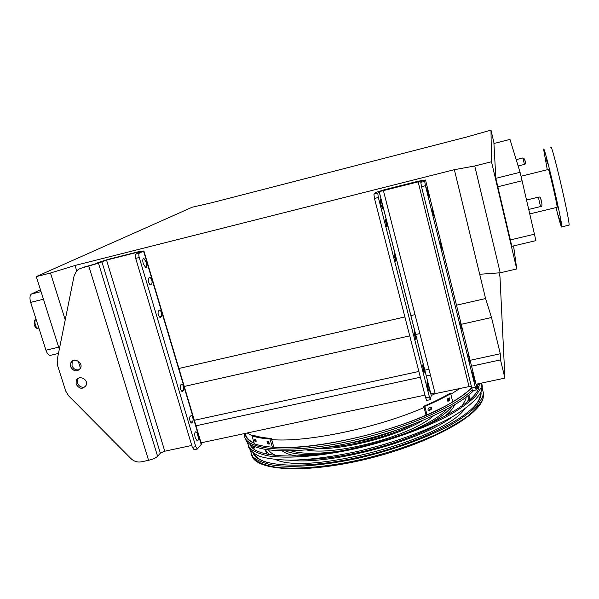 <?xml version="1.0" encoding="UTF-8"?>
<svg xmlns="http://www.w3.org/2000/svg" width="599" height="599" viewBox="0 0 599 599"><rect width="100%" height="100%" fill="white"/><g stroke="black" fill="none" stroke-linecap="round" stroke-linejoin="round"><path stroke-width="0.9" d="M50.975 355.2L50.076 355.409C48.444 355.11 47.066 353.373 45.951 350.198L30.669 302.39C29.508 298.092 29.785 295.292 31.492 293.989L40.44 289.714M36.277 276.603L192.279 207.187L211.155 202.896L466.658 137.014L490.985 130.133L491.479 161.767L474.737 165.99L454.364 169.674L75.032 265.469L50.473 273.017L36.277 276.603L59.323 349.21M499.057 272.867L499.97 276.671L504.912 378.104L500.502 359.894L500.277 353.754L491.509 317.507L485.572 298.549L454.364 169.674M485.572 298.549L456.49 305.183M415.025 314.632L410.832 315.591M404.887 316.946L178.569 368.542M76.694 270.83L75.032 265.469M491.509 317.507L461.215 324.306M419.854 333.583L415.669 334.519M409.746 335.852L184.252 386.437M500.277 353.754L470.125 360.313M428.951 369.269L424.781 370.175M418.881 371.455L194.338 420.296M500.502 359.894L471.57 366.154M430.426 375.056L426.263 375.962M420.363 377.235L195.97 425.792M504.912 378.104L476.048 384.251M434.994 392.989L430.838 393.88M424.953 395.13L201.047 442.818M471.465 387.875C467.108 392.285 460.863 396.912 452.739 401.772M426.9 414.793C379.504 435.915 307.691 450.568 272.859 446.936M254.066 442.893C248.6 440.43 245.732 437.248 245.47 433.354M80.483 368.348L78.214 361.13M65.231 319.888L50.473 273.017M513.575 245.912L516.735 268.951L500.217 272.785L479.687 274.275M500.217 272.785L474.737 165.99M494.108 143.46L490.985 130.133M511.86 246.316L495.845 178.322L493.928 143.505L509.981 139.402L520.067 172.287L522.081 180.763L497.709 186.798M516.735 268.951L491.479 161.767M510.228 239.959L534.443 234.209L522.081 180.763M534.443 234.209L535.895 240.641L511.823 246.324M568.653 225.239L569.05 225.142C570.061 220.552 550.691 138.317 550.878 147.953M556.014 207.583C559.601 221.84 561.525 228.264 561.795 226.864C562.461 222.356 543.158 140.226 543.682 149.772L547.291 169.719M545.27 157.837L546.161 161.221L545.27 157.837M546.535 159.746L547.456 163.213L546.535 159.746M551.469 178.831L552.42 182.395L551.469 178.831M557.085 203.645L558.051 207.269L557.085 203.645M559.885 218.71L560.844 222.311L559.885 218.71M558.328 215.498L559.256 219.009L558.328 215.498M557.003 207.344L557.16 207.306C557.459 204.955 548.063 164.98 548.28 169.48L521.033 176.241M150.574 284.69L151.734 283.971C152.498 281.545 151.951 279.366 150.094 277.434L148.627 278.191C147.856 280.617 148.402 282.81 150.267 284.75L150.312 284.757M160.322 317.358L161.445 316.527C162.172 314.063 161.64 311.907 159.851 310.042L158.398 310.926C157.657 313.389 158.188 315.561 159.985 317.433L159.985 317.433M191.807 422.857L192.803 421.689C193.432 419.128 192.953 417.016 191.366 415.347L189.95 416.657C189.314 419.218 189.793 421.344 191.388 423.029L191.246 422.976M182.403 391.364L183.444 390.301C184.095 387.763 183.601 385.636 181.961 383.914L180.531 385.097C179.865 387.628 180.359 389.769 182.014 391.506L181.916 391.476M146.268 262.19L143.82 258.394C142.644 258.656 142.472 260.46 143.296 263.815L145.744 267.596C146.912 267.326 147.092 265.522 146.268 262.19M195.267 437.847L197.183 440.857C199.31 441.433 197.857 431.961 195.798 431.804C194.6 432.208 194.42 434.223 195.267 437.847M194.203 449.692L192.331 447.371L195.783 446.644L139.23 257.495L135.703 258.379C135.112 256.117 135.157 254.68 135.838 254.081L139.357 253.197C138.683 253.796 138.639 255.226 139.23 257.495M195.783 446.644L197.311 449.033L201.197 444.473L143.573 251.056L139.357 253.197M192.331 447.371L135.703 258.379M148.223 280.564L148.664 282.466M158.009 313.314L158.368 314.977M80.288 268.449L98.476 263.178L106.54 260.078L137.83 252.194L140.248 251.835L135.838 254.081M81.382 268.105L78.694 269.228L76.462 271.077L74.096 275.869L57.175 359.842L57.511 365.315L65.703 391.035L68.638 395.842L130.904 458.542C133.944 461.417 137.411 462.51 141.312 461.836L148.589 460.294C152.842 459.261 155.852 457.928 157.604 456.303L160.345 453.158L164.77 451.204L191.755 445.461M76.118 384.161C79.412 389.208 82.767 389.567 86.181 385.239C88.674 379.204 78.342 374.45 76.2 380.642L76.118 384.161M70.615 366.775C73.849 371.799 77.189 372.196 80.655 367.966C83.313 361.976 73.063 356.944 70.749 363.099L70.615 366.775M82.789 267.439L95.024 264.047L98.386 262.437L107.842 259.449L139.028 251.587L143.573 251.056M85.283 386.759C81.771 387.927 79.18 386.714 77.503 383.128L77.585 379.616L78.506 378.149M79.674 369.501C76.2 370.564 73.647 369.328 72.022 365.794L72.157 362.133L73.16 360.643M201.227 443.425L201.197 444.473M385.621 219.331L385.247 219.855L386.887 226.729L387.373 226.175L385.734 219.324M394.419 253.751L394.082 254.395L395.692 261.209L396.149 260.52L394.546 253.729M422.827 364.836L422.587 365.854L424.114 372.496L424.489 371.343L422.827 364.836M414.351 331.696L414.081 332.602L415.639 339.296L416.035 338.278L414.351 331.696M381.915 203.346C382.746 206.835 382.941 208.624 382.499 208.714L380.934 204.506C380.103 201.002 379.908 199.212 380.35 199.13L381.915 203.346M428.427 385.307C429.311 389.08 429.535 391.095 429.109 391.342L427.888 388.032C427.005 384.244 426.78 382.229 427.207 381.997L428.427 385.307M472.469 390.72L421.509 186.656L420.79 182.343L421.666 180.98L379.197 191.658L377.752 193.178L378.336 197.49L374.48 198.456L373.903 194.143L377.752 193.178M426.75 400.409L425.642 397.803L429.408 397.01L378.336 197.49M429.408 397.01L430.381 399.638L431.265 395.542L379.16 191.687M425.642 397.803L374.48 198.456M420.79 182.343L424.698 181.355L425.522 180.007L418.327 181.183L383.727 189.905L375.438 192.586L373.903 194.143M471.51 388.062L475.336 387.246L476.198 389.927L476.385 385.606M433.534 215.303L432.029 207.883L433.474 215.318M442.152 250.127L440.452 243.276L440.714 242.647L442.069 250.15M469.953 362.462L468.485 354.78L470.02 361.452L469.818 362.492M461.657 328.956L460.197 321.334L461.762 328.057L461.537 328.978M427.723 192.833L429.101 197.123C429.865 198.142 427.566 188.041 426.907 187.465L427.723 192.833M473.614 378.239L474.693 381.608C475.389 382.544 473.285 372.705 472.678 372.204L473.614 378.239M424.698 181.355L425.425 185.675L421.509 186.656M475.336 387.246L425.425 185.675M471.046 386.183L435.166 393.648L431.265 395.542M478.983 383.622L476.392 387.486M473.787 390.436C456.663 408.765 400.154 432.912 344.47 444.144C288.733 455.472 247.949 451.564 245.156 438.124M462.114 405.957L465.812 399.181L466.149 397.115M268.562 450.059C270.029 452.297 272.665 454.184 276.476 455.704M307.901 459.381C345.211 458.752 404.115 442.975 436.746 424.863M467.46 401.869L468.725 398.717L469.01 394.838M264.945 449.52L269.805 454.836M289.617 460.197C330.004 465.393 420.603 441.111 452.986 416.425M469.039 395.108L469.474 400.139M464.727 408.922C443.926 439.366 308.927 475.539 275.697 459.575M267.191 454.341L265.05 449.767M291.136 450.897C301.851 454.087 318.121 454.139 339.94 451.062M404.834 433.669C425.275 425.432 439.337 417.248 447.019 409.132M285.701 450.995C292.686 453.945 303.566 455.068 318.346 454.371M425.193 425.747C438.341 418.956 447.198 412.546 451.773 406.496M454.671 404.804C453.158 408.481 449.609 412.501 444.024 416.867M385.337 444.144L362.058 450.381M297.598 456.101C290.575 455.113 285.491 453.406 282.346 450.98M327.803 447.176C353.477 445.911 390.533 435.982 413.4 424.242M318.054 448.599C347.165 449.25 397.669 435.713 422.557 420.595M433.287 415.923C411.64 435.758 335.088 456.266 306.426 449.916M394.284 430.995C379.234 436.881 363.72 441.044 347.742 443.462M449.579 400.424L447.857 401.195L447.708 398.702L448.973 398.006L449.415 397.931L449.579 400.424L448.501 400.319L448.771 398.11M430.951 409.738L428.824 410.502C427.761 409.776 427.738 408.937 428.772 407.986L431.243 407.387L431.692 408.63L430.951 409.738L429.88 409.619L430.239 407.327M450.695 393.663C443.275 397.923 434.657 402.161 424.826 406.369L423.763 406.257C433.594 402.049 442.212 397.818 449.609 393.565L450.695 393.663L452.784 401.959C445.394 406.272 436.798 410.555 426.997 414.808L424.826 406.369M426.997 414.808L425.926 414.68L423.763 406.257M447.423 400.918L448.501 400.319M428.397 410.285L429.88 409.619M255.878 441.725L255.062 441.478L254.186 439.209L255.204 439.404L256.132 441.605M269.146 444.091L267.993 443.971L266.997 441.71L268.464 441.725L269.146 444.091L269.535 443.904M270.022 439.022C262.609 438.505 256.612 437.442 252.029 435.825L253.31 435.241C257.884 436.858 263.889 437.914 271.325 438.423L270.022 439.022L272.35 447.176C264.93 446.592 258.918 445.454 254.32 443.769L252.029 435.825M255.488 439.599L256.095 440.722M268.12 441.695L269.655 443.41M272.35 447.176L273.653 446.569L271.325 438.423M249.963 444.308C254.582 458.4 303.423 460.653 362.927 446.135C422.43 431.744 473.435 404.976 478.698 388.167L479.455 383.525M479.297 383.555L479.47 384.011M250.472 445.371L250.352 444.57M247.028 441.695L249.431 447.91C253.384 451.466 259.876 454.162 268.921 455.996C288.973 458.841 320.892 456.311 356.038 448.584C391.304 440.392 426.076 427.776 450.089 414.725C461.148 408.219 469.691 401.981 475.711 396.014L481.042 387.823L481.813 383.023M481.836 383.547L482.33 386.812L481.544 390.713C478.137 398.44 468.021 407.575 451.668 417.174C428.517 430 394.898 442.474 360.336 450.785C334.025 456.648 310.686 459.785 290.313 460.197C277.988 459.935 267.91 458.692 260.078 456.468C253.662 453.743 249.701 450.306 248.188 446.15M481.139 394.105L480.982 392.068M478.878 387.628L477.425 386.115M253.295 446.173L252.793 448.209M253.205 453.114C258.281 467.422 307.032 469.938 365.944 455.547C424.856 441.283 475.149 414.433 480.293 397.324L480.975 392.083M478.983 387.313L477.628 385.831M252.98 446.023L252.553 447.985M473.891 406.848C477.141 403.292 479.17 399.99 479.979 396.95L480.376 393.266M478.608 388.407L477.059 386.625M253.871 446.427L253.751 447.738M254.32 453.84C256.05 457.419 260.183 460.257 266.72 462.361M250.172 450.328L252.688 456.67C256.694 460.317 263.216 463.102 272.26 465.019C292.29 468.044 324.029 465.678 358.891 458.048C393.872 449.946 428.3 437.337 452.05 424.212C462.997 417.66 471.435 411.356 477.381 405.313L482.637 396.995L483.4 393.034L482.21 388.152M479.447 384.82L478.668 384.184M251.251 445.124L250.899 446.06M460.092 388.347L450.837 394.247M424.085 407.507C376.988 428.09 306.523 442.624 271.669 439.614M252.142 435.773L247.237 432.98M45.951 350.198L58.68 347.18M43.457 299.23L30.669 302.39M31.492 293.989L41.039 291.616M495.845 178.322L520.067 172.287M36.172 319.604C33.581 319.611 35.386 328.319 37.969 328.252L38.523 328.117M518.135 165.968L524.417 164.396L522.912 157.949L516.188 159.641M524.529 158.922L525.345 162.494M540.523 206.58L538.344 197.168L526.543 200.051M540.762 198.861L541.863 203.638M138.055 252.958L137.83 252.194M164.77 451.204L106.54 260.078M160.345 453.158L101.808 261.576M157.604 456.303L98.476 263.178M148.589 460.294L88.832 266.233M181.22 390.795L183.444 390.301M190.534 422.183L192.803 421.689M159.379 317.021L161.445 316.527M149.765 284.458L151.734 283.971M476.467 385.936L425.522 180.007M469.017 386.445L418.072 181.564M435.166 393.648L383.345 190.317M461.762 328.057L461.223 328.177M470.02 361.452L469.474 361.571M442.324 249.498L441.822 249.618M433.736 214.801L433.264 214.914M416.035 338.278L415.212 338.465M424.489 371.343L423.65 371.53M396.149 260.52L395.385 260.7M387.373 226.175L386.64 226.355M477.47 383.944L476.355 385.479M472.102 390.121C452.822 409.162 392.315 433.743 336.046 443.956C279.688 454.297 242.453 448.329 244.332 433.594M245.126 433.429C245.373 437.45 248.39 440.714 254.163 443.215M272.545 447.086C313.404 451.736 404.902 429.723 448.658 404.295M452.777 401.929C460.871 397.107 467.123 392.51 471.533 388.13M429.401 410.435L428.457 410.33M448.314 401.12L447.558 401.045M267.993 443.971L269.28 443.372M255.062 441.478L256.155 440.969M251.108 454.282C253.459 460.706 262.055 465.071 276.88 467.377C297.943 469.683 329.712 466.756 363.78 458.916C389.882 452.44 413.662 444.428 435.136 434.881C448.254 428.54 459.231 422.22 468.074 415.916C475.516 409.768 480.473 404.063 482.951 398.799L483.715 394.831L483.378 392.046M482.772 396.583L482.697 397.347M253.834 449.063L254.455 446.674M476.677 387.126L478.406 388.886M50.076 355.409L58.47 353.432M569.05 225.142L561.795 226.864M557.16 207.306L529.756 213.918M35.663 319.806C34.547 319.522 34.061 321.154 34.21 324.703C35.191 327.526 36.442 328.709 37.969 328.252L38.868 328.035M538.366 197.161C539.841 196.539 540.785 197.64 541.182 200.455C542.387 204.746 542.17 206.79 540.545 206.573L528.715 209.44M524.417 164.396C525.645 164.328 525.712 162.643 524.627 159.327L522.92 157.949M201.421 444.076L143.872 250.876M72.157 362.133L70.749 363.099M77.585 379.616L76.2 380.642M195.386 431.894L195.798 431.804M143.341 258.513L143.82 258.394M193.866 449.767L197.311 449.033M431.287 395.467L379.197 191.658M426.63 400.431L430.381 399.638M472.379 390.735L476.198 389.927M468.725 398.717L469.152 400.424M481.544 390.713L481.042 387.823M252.508 457.329C260.572 471.578 310.776 473.068 369.553 458.355C428.233 443.612 477.688 417.189 482.951 398.799L482.637 396.995M253.639 447.341L253.946 448.426L254.523 446.704M478.369 388.991L476.549 387.291"/></g></svg>

